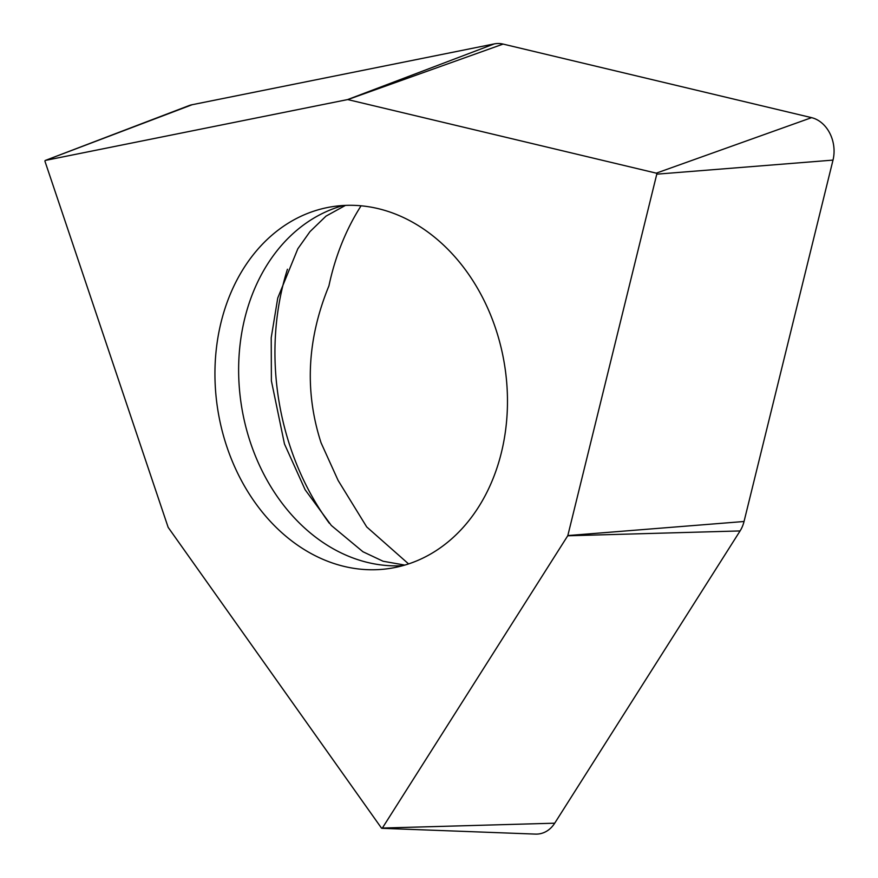 <?xml version="1.0" encoding="UTF-8"?>
<svg xmlns="http://www.w3.org/2000/svg" width="878" height="878" viewBox="0 0 878 878"><rect width="100%" height="100%" fill="white"/><g stroke="black" fill="none" stroke-linecap="round" stroke-linejoin="round"><path stroke-width="1.32" d="M495.477 328.076A183.151 145.111 80.6 0 1 391.006 568.242A183.151 145.111 80.6 0 1 226.941 447.001A183.151 145.111 80.6 0 1 331.412 206.824A183.151 145.111 80.6 0 1 495.477 328.076M361.088 205.792A238.893 189.286 80.6 0 0 328.921 285.899C307.048 339.182 304.436 391.489 321.074 442.83L338.129 480.464L366.708 526.932L408.577 563.906M45.338 160.433L188.902 105.645A31.849 25.242 80.6 0 1 192.117 104.723L494.281 43.9A31.849 25.242 80.6 0 1 503.094 44.087L811.579 117.652A31.849 25.242 80.6 0 1 833.002 160.103L744.039 521.499A31.849 25.242 80.6 0 1 740.077 530.938L554.709 823.191A31.849 25.242 80.6 0 1 535.448 834.1L381.897 828.305A0.757 0.604 80.6 0 1 381.436 828.031L168.225 527.458A0.757 0.604 80.6 0 1 168.115 527.228L44.997 161.398A0.757 0.604 80.6 0 1 45.415 160.411L347.578 99.587A0.757 0.604 80.6 0 1 347.798 99.587L656.272 173.153A0.757 0.604 80.6 0 1 656.777 174.173L567.825 535.569A0.757 0.604 80.6 0 1 567.726 535.789L382.358 828.053A0.757 0.604 80.6 0 1 381.897 828.305M402.75 565.673A183.151 145.111 80.6 0 1 250.625 443.094A183.151 145.111 80.6 0 1 343.364 205.496M329.327 523.266A238.893 189.286 80.6 0 1 290.574 447.857A238.893 189.286 80.6 0 1 287.435 269.239M45.415 160.411L192.117 104.723M382.358 828.053L554.709 823.191M567.726 535.789L740.077 530.938M567.825 535.569L744.039 521.499M656.777 174.173L833.002 160.103M656.272 173.153L811.579 117.652M347.798 99.587L503.094 44.087M347.578 99.587L494.281 43.9M345.471 205.386L325.968 216.153L309.967 231.638L297.84 248.759L277.755 297.993L271.214 337.756L271.39 380.854L284.472 443.983L305.127 489.748L331.324 525.461L362.932 551.746L383.082 561.24L404.791 565.092"/></g></svg>
